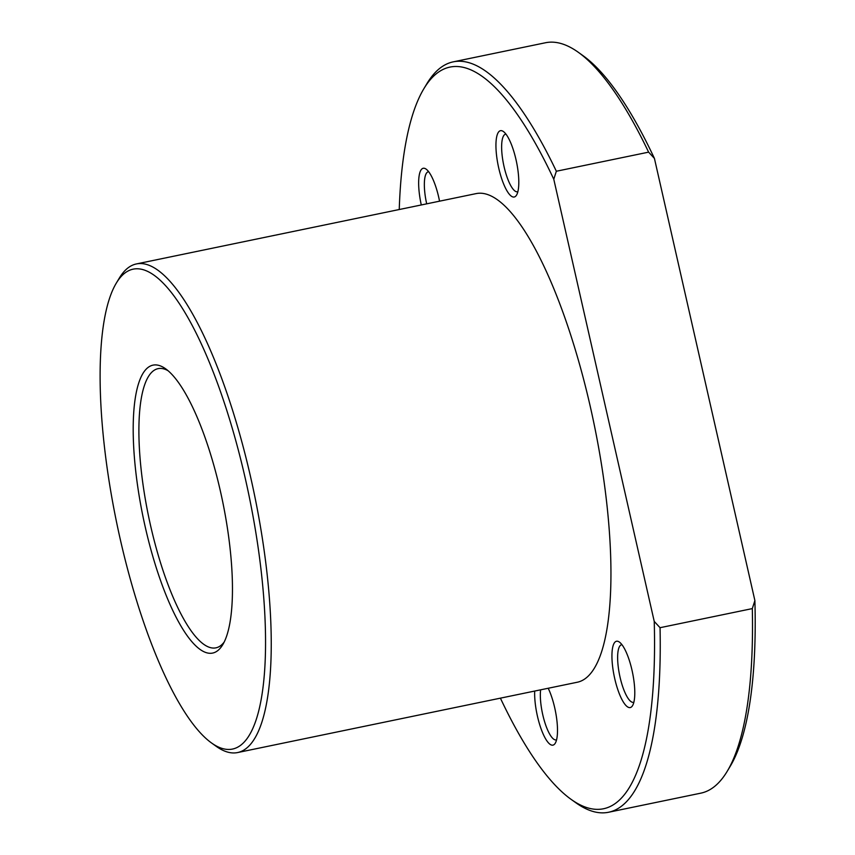 <?xml version="1.0" encoding="UTF-8"?>
<svg xmlns="http://www.w3.org/2000/svg" width="855" height="855" viewBox="0 0 855 855"><rect width="100%" height="100%" fill="white"/><g stroke="black" fill="none" stroke-linecap="round" stroke-linejoin="round"><path stroke-width="1.28" d="M116.28 283.155L119.262 278.185A249.5 68.774 78.3 0 1 131.873 265.488A249.5 68.774 78.3 0 1 136.447 263.928L476.139 193.604A249.5 68.774 78.3 0 1 592.259 415.455A249.5 68.774 78.3 0 1 581.87 680.666A249.5 68.774 78.3 0 1 577.296 682.237L237.605 752.56A249.5 68.774 78.3 0 1 216.165 746.297L211.452 742.91A245.043 67.545 78.3 0 1 116.686 522.8A245.043 67.545 78.3 0 1 116.28 283.155A245.043 67.545 78.3 0 1 128.667 270.693A245.043 67.545 78.3 0 1 245.342 478.715A245.043 67.545 78.3 0 1 236.995 747.527A245.043 67.545 78.3 0 1 211.452 742.91M136.447 263.928A249.5 68.774 78.3 0 1 252.556 485.779A249.5 68.774 78.3 0 1 242.179 750.989A249.5 68.774 78.3 0 1 237.605 752.56M215.332 652.151A147.028 40.527 78.3 0 1 145.318 527.343A147.028 40.527 78.3 0 1 150.33 366.058A147.028 40.527 78.3 0 1 165.656 368.826A147.028 40.527 78.3 0 1 222.514 500.891A147.028 40.527 78.3 0 1 222.76 644.681A147.028 40.527 78.3 0 1 215.332 652.151M224.213 641.998A142.571 39.298 78.3 0 1 218.538 646.957A142.571 39.298 78.3 0 1 215.92 647.844A142.571 39.298 78.3 0 1 149.572 521.069A142.571 39.298 78.3 0 1 155.503 369.531A142.571 39.298 78.3 0 1 158.122 368.633A142.571 39.298 78.3 0 1 168.05 370.717M634.164 700.833A33.858 9.33 78.3 0 1 632.561 705.621A33.858 9.33 78.3 0 1 618.037 690.295A33.858 9.33 78.3 0 1 612.565 647.972A33.858 9.33 78.3 0 1 619.405 642.094A33.858 9.33 78.3 0 1 631.364 667.531A33.858 9.33 78.3 0 1 634.164 700.833M633.865 702.233A29.401 8.101 78.3 0 1 633.512 702.329A29.401 8.101 78.3 0 1 621.703 683.519A29.401 8.101 78.3 0 1 618.176 650.58A29.401 8.101 78.3 0 1 621.596 644.745A29.401 8.101 78.3 0 1 621.948 644.691M548.205 688.254A33.858 9.33 78.3 0 1 555.269 743.209A33.858 9.33 78.3 0 1 548.237 742.61A33.858 9.33 78.3 0 1 534.696 691.054M556.573 739.81A29.401 8.101 78.3 0 1 556.231 739.906A29.401 8.101 78.3 0 1 552.148 737.715A29.401 8.101 78.3 0 1 540.627 689.825M505.209 133.22A33.858 9.33 78.3 0 1 517.04 164.662A33.858 9.33 78.3 0 1 516.559 195.079A33.858 9.33 78.3 0 1 509.527 194.48A33.858 9.33 78.3 0 1 496.36 153.558A33.858 9.33 78.3 0 1 503.413 131.542A33.858 9.33 78.3 0 1 505.209 133.22M517.863 191.68A29.401 8.101 78.3 0 1 517.521 191.777A29.401 8.101 78.3 0 1 513.438 189.586A29.401 8.101 78.3 0 1 502.484 158.111A29.401 8.101 78.3 0 1 505.604 134.192A29.401 8.101 78.3 0 1 505.957 134.15M421.291 204.954A33.858 9.33 78.3 0 1 419.271 175.008A33.858 9.33 78.3 0 1 426.121 169.13A33.858 9.33 78.3 0 1 439.545 201.182M426.688 203.843A29.401 8.101 78.3 0 1 424.892 177.616A29.401 8.101 78.3 0 1 428.312 171.77A29.401 8.101 78.3 0 1 428.665 171.727M578.418 52.369L583.131 55.746A378.701 104.385 78.3 0 1 654.428 158.421L648.614 152.147A383.158 105.614 78.3 0 0 578.418 52.369A383.158 105.614 78.3 0 0 545.501 42.75L453.246 61.849A383.158 105.614 78.3 0 1 556.348 171.246L648.614 152.147M399.242 209.518A378.701 104.385 78.3 0 1 423.866 88.717L426.848 83.747A383.158 105.614 78.3 0 1 453.246 61.849M556.348 171.246L553.784 179.261A378.701 104.385 78.3 0 0 423.866 88.717M660.049 627.698L654.235 621.414A378.701 104.385 78.3 0 1 570.958 799.254L575.672 802.631A383.158 105.614 78.3 0 0 608.589 812.25A383.158 105.614 78.3 0 0 660.049 627.698L752.315 608.6L754.89 600.573L654.428 158.421M754.89 600.573A378.701 104.385 78.3 0 1 730.223 766.283L727.242 771.253A383.158 105.614 78.3 0 1 700.844 793.151L608.589 812.25M752.315 608.6A383.158 105.614 78.3 0 1 727.242 771.253M570.958 799.254A378.701 104.385 78.3 0 1 500.399 698.15M654.235 621.414L553.784 179.261"/></g></svg>
